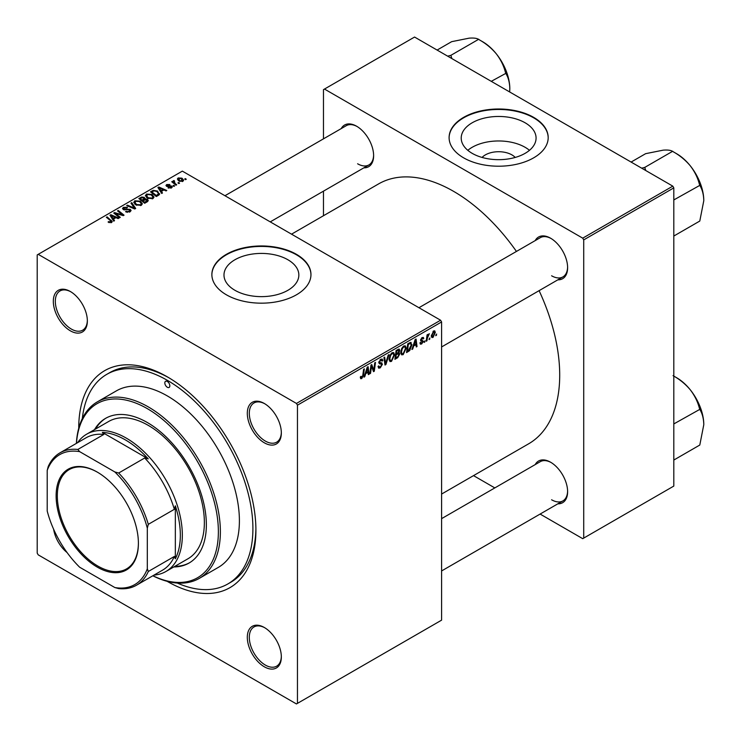 <?xml version="1.0" encoding="UTF-8"?>
<svg xmlns="http://www.w3.org/2000/svg" width="741" height="741" viewBox="0 0 741 741"><rect width="100%" height="100%" fill="white"/><g stroke="black" fill="none" stroke-linecap="round" stroke-linejoin="round"><path stroke-width="1.11" d="M482.076 157.444A18.803 10.856 180 0 1 511.938 154.897A18.803 10.856 180 0 1 515.217 157.444M525.11 122.784A37.43 21.609 0 0 0 484.327 118.106A37.43 21.609 0 0 0 461.217 138.067A37.43 21.609 0 0 0 472.184 153.35A37.43 21.609 0 0 0 512.967 158.028A37.43 21.609 0 0 0 536.076 138.067A37.43 21.609 0 0 0 525.11 122.784M529.472 150.321A37.43 21.609 0 0 0 525.11 147.292A37.43 21.609 0 0 0 467.812 150.321M533.677 117.374A49.545 28.603 0 0 0 479.686 111.178A49.545 28.603 0 0 0 449.102 137.604A49.545 28.603 0 0 0 463.616 157.833A49.545 28.603 0 0 0 517.607 164.03A49.545 28.603 0 0 0 548.192 137.604A49.545 28.603 0 0 0 533.677 117.374M548.192 137.835A49.545 28.603 0 0 0 533.677 117.838A49.545 28.603 0 0 0 479.872 111.595A49.545 28.603 0 0 0 449.102 137.835M234.953 290.305A37.43 21.609 180 0 1 223.986 275.031A37.43 21.609 180 0 1 247.096 255.061A37.43 21.609 180 0 1 287.888 259.748A37.43 21.609 180 0 1 298.845 275.031A37.43 21.609 180 0 1 275.745 294.992A37.43 21.609 180 0 1 234.953 290.305M296.456 254.339A49.545 28.603 0 0 0 242.455 248.142A49.545 28.603 0 0 0 211.87 274.568A49.545 28.603 0 0 0 226.385 294.798A49.545 28.603 0 0 0 280.376 300.994A49.545 28.603 0 0 0 310.961 274.568A49.545 28.603 0 0 0 296.456 254.339M310.961 274.8A49.545 28.603 0 0 0 296.456 254.802A49.545 28.603 0 0 0 242.64 248.559A49.545 28.603 0 0 0 211.87 274.8M264.324 666.789A24.064 13.894 60 0 1 247.309 637.316A24.064 13.894 60 0 1 264.324 627.497L264.324 627.497A24.064 13.894 60 0 1 281.339 656.971A24.064 13.894 60 0 1 264.324 666.789M264.833 627.794A22.647 13.079 -120 0 0 253.996 626.951A22.647 13.079 -120 0 0 250.523 645.096A22.647 13.079 -120 0 0 265.324 665.057A22.647 13.079 -120 0 0 276.643 666.178A22.647 13.079 -120 0 0 281.33 656.378M67.079 552.554A24.064 13.894 60 0 1 53.63 529.259M70.33 330.801A24.064 13.894 60 0 1 53.315 301.328A24.064 13.894 60 0 1 70.33 291.5L70.33 291.5A24.064 13.894 60 0 1 70.339 291.5A24.064 13.894 60 0 1 87.355 320.973A24.064 13.894 60 0 1 70.33 330.801M70.84 291.806A22.647 13.079 -120 0 0 60.012 290.954A22.647 13.079 -120 0 0 56.538 309.108A22.647 13.079 -120 0 0 71.34 329.06A22.647 13.079 -120 0 0 82.659 330.19A22.647 13.079 -120 0 0 87.345 320.381M264.324 442.794A24.064 13.894 60 0 1 247.309 413.321A24.064 13.894 60 0 1 264.324 403.493L264.324 403.493A24.064 13.894 60 0 1 281.339 432.966A24.064 13.894 60 0 1 264.324 442.794M264.833 403.799A22.647 13.079 -120 0 0 253.996 402.956A22.647 13.079 -120 0 0 250.523 421.101A22.647 13.079 -120 0 0 265.324 441.062A22.647 13.079 -120 0 0 276.643 442.182A22.647 13.079 -120 0 0 281.33 432.383M535.206 240.603A24.064 13.894 60 0 1 550.6 238.213L550.6 238.213A24.064 13.894 60 0 1 567.615 267.686A24.064 13.894 60 0 1 557.853 279.829M551.1 238.519A22.647 13.079 -120 0 0 540.272 237.676L418.943 307.719M341.221 128.601A24.064 13.894 60 0 1 356.606 126.22L356.606 126.22A24.064 13.894 60 0 1 373.621 155.693A24.064 13.894 60 0 1 363.868 167.827M357.116 126.526A22.647 13.079 -120 0 0 346.288 125.674L224.958 195.726M535.206 464.598A24.064 13.894 60 0 1 550.6 462.217L550.6 462.217A24.064 13.894 60 0 1 567.615 491.691A24.064 13.894 60 0 1 557.853 503.824M551.1 462.514A22.647 13.079 -120 0 0 540.272 461.671L441.59 518.644M78.741 428.224A125.275 72.331 60 0 1 167.327 376.854A125.275 72.331 60 0 1 255.914 530.287A125.275 72.331 60 0 1 167.327 581.435A125.275 72.331 60 0 1 167.133 581.324M168.846 377.743A121.033 69.876 -120 0 0 109.816 372.593L106.815 374.325A121.033 69.876 -120 0 0 82.325 418.554M441.59 494.062L528.629 443.813A150.053 86.632 -120 0 0 539.096 290.657M516.44 251.431A150.053 86.632 -120 0 0 453.603 191.354A150.053 86.632 -120 0 0 378.577 183.916L291.537 234.165M297.456 405.17L296.456 403.437L440.589 320.223L182.342 171.125L37.207 254.923L37.207 553.119L38.208 554.852L296.456 703.95L441.59 620.152L441.59 321.955L297.456 405.17L297.456 703.376M406.198 348.196L403.141 354.661L401.631 354.837L400.733 352.549L401.696 348.418L403.771 345.991L405.336 345.843L406.198 348.196L405.392 347.733M413.571 346.325L412.709 349.03L411.922 349.483L415.173 339.517L416.062 338.998L417.026 346.538L416.294 346.964L416.062 344.889L413.052 346.028M361.765 378.549L360.719 378.707L360.395 376.817L361.126 376.289L361.812 377.577L362.766 375.502L363.609 369.287L364.35 368.861L363.479 375.298L361.765 378.549L360.33 377.725M360.524 376.724L361.812 377.577M378.077 366.434L380.29 366.906L381.717 364.729L381.522 364.137L379.624 363.85L378.799 362.562L380.763 359.283L382.217 359.061L382.81 360.441L382.078 361.126L380.744 360.237L379.531 362.09L382.439 364.229L380.244 367.879L378.651 368.166L378.077 366.397L378.799 365.878L379.142 367.11L378.077 366.489M381.522 364.137L378.799 362.553M382.087 360.941L380.541 359.413M378.901 361.728L379.809 362.655M381.059 362.766L381.958 362.923M388.988 354.633L385.931 364.489L385.005 365.026L383.931 357.56L384.662 357.134L385.579 363.535L388.21 355.087L388.988 354.633M394.545 354.92L391.489 361.386L389.988 361.562L389.09 359.274L390.044 355.143L392.128 352.716L393.693 352.568L394.545 354.92L393.749 354.457M436.662 334.043L435.764 335.719L436.662 334.043M398.862 349.076L399.825 350.345L398.862 352.873L399.732 354.003L397.713 357.69L394.907 359.311L396.092 350.53L399.38 349.15M398.343 352.577L399.325 352.966M365.619 374.01L364.757 376.715L363.97 377.169L367.221 367.203L368.11 366.693L369.074 374.224L368.342 374.65L368.101 372.575L365.1 373.714M371.278 368.018L370.528 373.381L369.796 373.807L370.991 365.026L371.76 364.581L373.76 370.287L374.742 362.858L375.483 362.432L374.298 371.213L373.529 371.658L371.51 365.961L371.278 368.018L370.639 367.638M422.509 341.323L420.573 340.175L422.101 337.618L423.343 337.424L423.759 338.452L423.028 338.98L422.064 338.378L421.296 339.628L423.389 341.268L421.675 343.963L420.388 344.167L419.934 342.861L420.666 342.342L421.703 343.203L422.666 341.749L420.934 341.036M420.054 342.777L421.703 343.203M423.028 338.98L421.518 338.063M423.389 341.268L421.972 340.239M410.384 342.388L411.922 344.704L409.754 350.539L406.559 352.586L407.745 343.805L411.181 342.481M435.31 332.45L433.04 337.396L431.864 337.535L431.308 336.053L433.615 330.977L434.745 330.847L435.31 332.45L434.43 331.94M429.928 337.933L429.03 339.61L429.928 337.933M427.325 338.239L426.955 340.804L426.214 341.231L427.075 334.849L427.816 334.423L427.631 335.747L429.308 333.672L427.325 338.239L426.668 337.859M425.019 340.767L424.121 342.444L425.019 340.767M174.607 185.991L173.876 186.408L173.033 185.741L173.774 185.315L174.607 185.991M179.526 183.157L178.794 183.573L177.942 182.907L178.692 182.481L179.526 183.157M145.412 195.874L146.44 194.059L151.979 194.466L154.026 197.05L152.989 198.579L147.552 198.218L145.384 195.559M162.474 192.993L161.686 193.457L157.926 187.529L158.824 187.019L166.79 190.502L166.058 190.928L163.909 189.965L161.418 191.4L162.474 192.993M147.478 201.654L144.671 203.275L138.845 198.542L141.726 197.013L144.282 197.375L145.023 198.921L147.311 199.236L148.274 200.57L147.478 201.654M145.162 198.468L145.023 199.477M135.686 208.462L134.76 208.999L126.683 205.572L127.415 205.146L134.343 208.082L130.962 203.099L131.75 202.645L135.686 208.462M110.844 222.772L110.483 220.651L106.361 217.298L107.102 216.872L112.261 221.596L111.613 222.467L108.066 221.994L111.187 221.503L111.187 222.671M120.292 217.354L119.551 217.771L113.743 213.037L114.512 212.593L122.46 214.871L117.495 210.87L118.236 210.444L124.053 215.177L123.284 215.622L115.327 213.362L120.292 217.354M296.456 403.437L38.208 254.339M114.512 220.688L113.725 221.142L109.974 215.214L110.863 214.705L118.829 218.197L118.097 218.614L115.957 217.65L113.466 219.086L114.512 220.688M130.092 211.796L125.553 211.676L129.323 211.296L129.573 209.796L123.321 209.546L122.506 208.48L123.423 207.341L127.508 207.332L126.998 207.888L124.219 207.832L124.006 209.101L130.231 209.333L131.101 210.5L130.092 211.796M130.027 211.833L129.573 209.796M123.599 209.694L123.599 208.564L124.006 209.842M133.769 202.599L134.788 200.783L140.327 201.191L142.374 203.775L141.346 205.303L135.909 204.942L133.741 202.284M168.059 187.881L170.921 187.492L171.097 186.482L166.595 186.306L165.975 185.472L166.669 184.583L169.874 184.518L167.271 184.972L167.207 185.815L170.476 185.713L172.357 186.862L171.523 187.881L168.059 187.881M170.921 188.158L171.097 186.482M167.271 184.972L167.207 186.547M158.389 195.355L156.314 196.55L150.497 191.817L153.23 190.354L157.546 191.058L159.352 194.605L158.389 195.355M159.686 193.753L159.352 194.605M182.888 181.313L179.127 181.137L177.377 179.044L178.183 177.933L182.017 178.183L183.657 180.183L182.888 181.313M174.061 180.526L175.043 183.388L176.71 184.778L175.978 185.204L171.745 181.758L172.477 181.332L173.348 182.054L173.385 180.711L174.061 180.526L174.57 181.156L173.783 181.721L173.783 183.416M173.348 183.064L173.385 180.711L173.385 183.092M186.26 179.266L185.528 179.683L184.676 179.016L185.426 178.59L186.26 179.266M672.809 186.148L673.81 187.881L583.723 239.889L582.722 238.157L672.809 186.148L414.562 37.05L323.474 89.642L323.474 138.845M323.474 191.15L323.474 215.733M583.723 239.889L583.723 538.096L582.722 538.67L540.115 514.069M494.812 487.911L473.527 475.629M583.723 538.096L673.81 486.077L673.81 187.881M582.722 238.157L324.475 89.059M551.6 275.782A22.647 13.079 -120 0 0 562.919 276.902A22.647 13.079 -120 0 0 567.606 267.103M357.607 163.78A22.647 13.079 -120 0 0 368.935 164.91A22.647 13.079 -120 0 0 373.621 155.101M551.6 499.777A22.647 13.079 -120 0 0 562.919 500.897A22.647 13.079 -120 0 0 567.606 491.098M440.589 320.223L441.59 321.955M177.303 583.056A121.033 69.876 -120 0 0 227.839 583.964L230.849 582.231A121.033 69.876 -120 0 0 255.904 528.537M114.512 213.667L114.512 212.593M122.46 215.399L122.46 214.871M118.236 211.481L118.236 210.444M115.327 214.334L115.327 213.362M110.863 216.622L110.863 214.705M113.466 220.725L113.466 219.086M111.937 216.622L113.049 218.382L115.031 217.233L111.085 215.455L111.937 216.622L111.937 218.308M113.049 220.068L113.049 218.382M111.085 216.965L111.085 215.455M115.031 218.178L115.031 217.233M108.705 222.439L108.705 221.522M109.242 222.68L109.242 221.911M107.102 217.9L107.102 216.872M111.372 222.596L111.372 220.336M126.202 212L126.202 211.204M126.415 212.093L126.415 211.342M127.415 212.361L127.415 211.694M129.323 212.158L129.323 211.296M123.423 209.601L123.423 207.341M124.905 209.981L124.905 209.305M130.231 211.713L130.231 209.333M127.415 205.878L127.415 205.146M134.343 208.814L134.343 208.082M131.75 204.275L131.75 202.645M134.788 204.164L134.788 200.783M140.327 202.126L140.327 201.191M134.881 202.58L136.668 204.544L140.577 204.794L141.281 203.719L139.521 201.561L135.584 201.274L134.881 204.238L134.881 202.58M136.668 205.313L136.668 204.544M140.577 205.627L140.577 204.794M141.726 197.838L141.726 197.013M144.282 199.82L144.282 197.375M147.311 201.747L147.311 199.236M140.262 198.671L142.077 200.144L144.162 198.616L144.162 199.894L143.578 197.81L141.512 197.949L140.262 198.671L140.262 199.7M142.077 201.172L142.077 200.144M142.763 201.728L142.763 200.7L144.727 202.293L147.163 200.431L147.163 201.839M144.727 203.238L144.727 202.293M146.774 202.061L146.561 199.644L142.763 200.7M168.605 188.14L168.605 187.353M166.669 186.343L166.669 184.583M167.698 186.621L167.698 186.01M170.476 186.315L170.476 185.713M171.764 187.723L171.764 186.028M158.824 188.936L158.824 187.019M161.418 193.04L161.418 191.4M159.889 188.936L161.001 190.696L162.983 189.548L159.037 187.769L159.889 188.936L159.889 190.622M161.001 192.382L161.001 190.696M159.037 189.279L159.037 187.769M162.983 190.493L162.983 189.548M153.23 191.197L153.23 190.354M157.546 191.975L157.546 191.058M151.914 191.947L156.37 195.568L158.583 193.596L156.777 191.456L154.008 190.872L151.914 191.947L151.914 192.975M156.37 196.513L156.37 195.568M157.305 195.976L157.305 195.031M146.44 197.439L146.44 194.059M151.979 195.402L151.979 194.466M146.523 195.856L148.32 197.819L152.22 198.069L152.924 196.995L151.173 194.837L147.227 194.55L146.523 197.514L146.523 195.856M148.32 198.588L148.32 197.819M152.22 198.903L152.22 198.069M178.183 180.471L178.183 177.933M182.017 179.137L182.017 178.183M182.258 181.582L181.286 178.6L178.794 178.322L178.331 180.6M178.794 178.322L179.776 180.674L182.258 180.943L182.675 180.285L182.675 181.425M179.776 181.452L179.776 180.674M178.692 183.49L178.692 182.481M172.477 182.36L172.477 181.332M173.774 186.334L173.774 185.315M185.426 179.609L185.426 178.59M435.865 334.932L436.495 335.303M396.898 357.218L397.713 357.69M398.121 349.363L399.825 350.345M397.889 352.948L399.732 354.003M396.065 350.771L396.694 351.132L396.324 353.865L397.509 353.188L399.093 350.799L397.806 349.548M395.694 353.503L396.324 353.865M397.12 349.937L397.945 350.41L396.694 351.132M399.093 350.799L397.945 350.41M395.555 354.531L396.185 354.893L395.787 357.857L397.871 356.616L399.001 354.402L397.667 353.087M395.157 357.495L395.787 357.857M396.907 353.531L397.732 354.003L396.185 354.893M399.001 354.402L397.732 354.003M389.136 360.024L391.489 361.386M390.618 355.43L389.812 358.894L390.433 360.496L391.544 360.413L393.814 355.254L393.202 353.587L392.1 353.679L390.618 355.43L390.062 355.115M389.118 358.496L389.812 358.894M391.387 353.272L392.1 353.679M384.829 363.859L385.931 364.489M384.718 363.034L385.579 363.535M378.077 366.628L380.244 367.879M378.799 362.562L381.383 364.044M380.781 359.274L382.81 360.441M380.624 359.366L382.81 360.617M380.022 359.83L380.744 360.237M378.836 362.09L379.688 362.59M378.827 362.145L382.439 364.229M362.849 374.927L363.479 375.298M364.22 376.409L364.757 376.715M368.24 373.742L369.074 374.224M367.286 372.102L368.101 372.575M366.98 369.879L366.017 372.834L367.999 371.695L367.564 367.888L366.98 369.879L366.452 369.574M365.48 372.528L366.017 372.834M367.091 367.61L367.564 367.888M369.898 373.019L370.528 373.381M372.788 369.731L373.76 370.287M373.094 370.519L374.298 371.213M370.908 365.619L371.51 365.961M422.213 337.563L423.759 338.452M420.721 339.295L421.296 339.628M419.934 342.953L421.675 343.963M412.172 348.724L412.709 349.03M416.192 346.056L417.026 346.538M415.238 344.417L416.062 344.889M414.941 342.194L413.969 345.149L415.96 344L415.525 340.202L414.941 342.194L414.404 341.879M413.441 344.843L413.969 345.149M415.043 339.924L415.525 340.202M407.809 350.91L408.634 351.382M411.135 344.241L411.922 344.704M409.06 350.141L409.754 350.539M408.337 344.408L407.43 351.132L408.365 350.595L411.199 345.074L410.319 343.407L408.337 344.408L407.707 344.046M406.8 350.771L407.43 351.132M409.384 342.861L410.69 343.472L409.504 342.787M400.788 353.3L403.141 354.661M402.27 348.705L401.465 352.17L402.085 353.772L403.187 353.689L405.466 348.529L404.845 346.862L403.752 346.955L402.27 348.705L401.705 348.39M400.761 351.771L401.465 352.17M403.039 346.547L403.752 346.955M431.327 336.405L433.04 337.396M433.318 331.171L434.198 331.681L433.578 331.727L432.04 335.543L433.05 336.655L434.587 332.866L433.031 331.403M431.364 335.154L432.04 335.543M431.308 336.071L433.05 336.655M429.132 338.822L429.761 339.183M426.325 340.443L426.955 340.804M427.001 335.386L427.631 335.747M428.27 334.33L429.02 334.756M428.168 334.506L428.65 334.784M424.213 341.657L424.843 342.027M167.327 381.476A3.538 2.047 -120 0 0 165.558 381.3A3.538 2.047 -120 0 0 165.011 384.144A3.538 2.047 -120 0 0 167.327 387.256A3.538 2.047 -120 0 0 169.096 387.432A3.538 2.047 -120 0 0 169.643 384.598A3.538 2.047 -120 0 0 167.327 381.476M173.802 566.948A83.52 48.221 -120 0 0 189.066 563.03A83.52 48.221 -120 0 0 201.867 496.109A83.52 48.221 -120 0 0 147.311 422.509A83.52 48.221 -120 0 0 105.546 418.378A83.52 48.221 -120 0 0 94.524 429.641M106.056 418.091A83.52 48.221 -120 0 0 95.524 429.067M152.905 575.738A100.507 58.03 -120 0 0 218.317 528.472A100.507 58.03 -120 0 0 147.311 408.643A100.507 58.03 -120 0 0 76.462 443.34M76.379 443.387A101.925 58.845 60 0 1 97.349 401.863A101.925 58.845 60 0 1 148.311 406.911A101.925 58.845 60 0 1 214.89 496.72A101.925 58.845 60 0 1 199.273 578.388A101.925 58.845 60 0 1 152.822 575.785M199.273 578.388L218.289 567.411A101.925 58.845 -120 0 0 233.915 485.744A101.925 58.845 -120 0 0 167.327 395.926A101.925 58.845 -120 0 0 116.365 390.877L97.349 401.863M227.839 583.964A121.033 69.876 -120 0 0 246.392 486.976A121.033 69.876 -120 0 0 167.327 380.318A121.033 69.876 -120 0 0 106.815 374.325M77.573 442.701A79.268 45.766 60 0 1 86.651 434.189L108.677 421.472A79.268 45.766 60 0 1 148.311 425.399A79.268 45.766 60 0 1 200.098 495.257A79.268 45.766 60 0 1 187.945 558.779L165.928 571.487A79.268 45.766 60 0 1 154.008 575.099M174.802 566.365A83.52 48.221 -120 0 0 189.566 562.734M645.819 170.569L644.689 167.438L672.717 151.257L673.041 151.655C679.673 155.341 685.406 160.047 690.26 165.789A38.3 22.11 -120 0 0 676.718 153.776L673.032 151.655L676.718 153.776M673.81 199.94L699.791 185.38C702.311 189.464 703.644 194.568 703.793 200.681L699.791 221.05L673.81 236.046M703.793 200.681A38.3 22.11 60 0 0 690.26 165.789C694.743 171.634 697.809 177.886 699.467 184.537L699.791 184.944M644.689 167.438L641.669 168.17M631.1 162.066L645.633 153.674L663.176 150.154C667.66 149.821 670.735 150.201 672.393 151.284L672.717 151.257M645.013 167.837A43.96 25.379 -120 0 0 644.364 167.466M673.041 375.659C679.673 379.336 685.406 384.051 690.26 389.785A38.3 22.11 -120 0 0 676.718 377.78L673.81 376.104L676.718 377.78M673.81 423.935L699.791 409.375C702.311 413.459 703.644 418.563 703.793 424.686L699.791 445.045L673.81 460.05M703.793 424.686A38.3 22.11 60 0 0 690.26 389.785C694.743 395.629 697.809 401.881 699.467 408.541L699.791 408.939M451.834 58.567L451.028 55.844A43.96 25.379 -120 0 0 450.704 55.649A43.96 25.379 -120 0 0 450.38 55.464L447.675 56.168M491.274 81.334L505.807 73.378C508.326 77.472 509.66 82.575 509.808 88.688L509.669 91.958M451.028 55.844L450.704 55.436L478.723 39.254L479.047 39.662C485.688 43.349 491.422 48.054 496.266 53.787C500.759 59.632 503.824 65.884 505.482 72.544L505.807 72.942M437.116 50.064L451.649 41.672L469.192 38.152C473.675 37.828 476.75 38.208 478.399 39.282L478.723 39.254M509.808 88.688A38.3 22.11 -120 0 0 496.266 53.787A38.3 22.11 -120 0 0 482.734 41.783L479.047 39.662M56.121 495.849A58.178 33.586 60 0 1 97.266 472.091A58.178 33.586 60 0 1 138.4 543.348A58.178 33.586 60 0 1 97.256 567.106A58.178 33.586 60 0 1 56.121 495.849M97.562 472.267A57.335 33.104 -120 0 0 69.2 469.599A57.335 33.104 -120 0 0 57.326 495.849A57.335 33.104 -120 0 0 82.344 553.546A57.335 33.104 -120 0 0 126.526 568.903A57.335 33.104 -120 0 0 138.4 543.005M86.651 434.189A79.268 45.766 60 0 1 147.737 455.428A79.268 45.766 60 0 1 182.342 535.206A79.268 45.766 60 0 1 165.928 571.487M147.311 568.81L148.311 571.487A76.443 44.136 60 0 1 136.483 585.223L162.511 570.19A76.443 44.136 -120 0 0 174.339 556.463L175.339 558.797A77.861 44.951 -120 0 0 180.341 535.206A77.861 44.951 -120 0 0 175.339 505.825L174.339 509.317A76.443 44.136 -120 0 0 144.699 457.994L148.219 458.864L102.351 432.383L103.87 434.421A76.443 44.136 -120 0 0 86.067 437.792L60.04 452.816A76.443 44.136 60 0 1 77.842 449.444L79.667 451.649A75.026 43.321 -120 0 0 47.211 470.387L47.211 511.021A75.026 43.321 -120 0 0 79.667 567.226L114.855 587.548A75.026 43.321 -120 0 0 147.311 568.81L147.311 528.176A75.026 43.321 -120 0 0 114.855 471.961L79.667 451.649M148.219 458.864A77.861 44.951 -120 0 0 102.351 432.383M175.339 558.797L175.339 505.825M47.211 470.387L48.211 466.552A76.443 44.136 60 0 1 60.04 452.816M136.483 585.223A76.443 44.136 60 0 1 118.68 588.595L114.855 587.548M174.339 509.317L148.311 524.341L147.311 528.176M174.339 556.463L148.311 571.487M103.87 434.421L77.842 449.444M114.855 471.961L118.68 473.017A76.443 44.136 60 0 1 148.311 524.341M144.699 457.994L118.68 473.017M118.106 214.223L118.106 213.565M120.718 214.927L120.718 214.297M116.763 215.501L116.763 214.445M126.896 209.777L126.896 209.008M132.269 207.934L132.269 207.165M140.642 198.458L140.642 197.514M143.263 200.413L143.263 199.459M146.088 202.45L146.088 201.506M168.744 186.537L168.744 185.926M152.238 191.762L152.238 190.817M175.043 184.444L175.043 183.388M384.431 361.034L385.339 361.562M378.836 362.97L380.504 363.933M371.639 366.462L372.714 367.082M372.223 368.249L373.39 368.925M420.592 340.471L421.814 341.175M408.578 343.324L409.403 343.796M141.281 203.719L141.281 205.331M171.403 186.899L171.403 187.945M166.938 185.417L166.938 186.463M158.583 193.596L158.583 195.235M152.924 196.995L152.924 198.607M393.202 353.587L391.924 352.846M390.433 360.496L389.099 359.728M379.735 362.618L378.836 362.099M361.284 377.641L360.358 377.104M422.75 338.276L421.87 337.766M404.845 346.862L403.567 346.121M402.085 353.772L400.751 353.003M441.59 346.955L562.919 276.902M562.919 500.897L441.59 570.95M368.935 164.91L270.252 221.874"/></g></svg>
